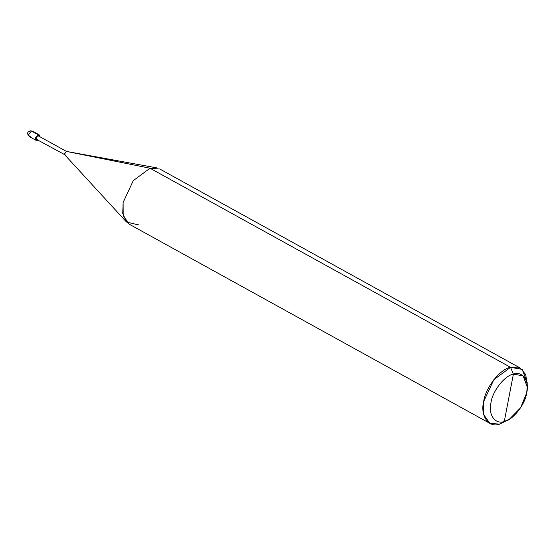 <?xml version="1.0" encoding="UTF-8"?>
<svg xmlns="http://www.w3.org/2000/svg" width="555" height="555" viewBox="0 0 555 555"><rect width="100%" height="100%" fill="white"/><g stroke="black" fill="none" stroke-linecap="round" stroke-linejoin="round"><path stroke-width="0.83" d="M39.141 134.816L32.391 131.091L30.039 130.807C28.52 132.014 25.814 132.409 29.339 136.613L28.721 134.435L31.413 131.015L38.163 134.74L39.828 136.398L39.141 134.816L38.163 134.74L35.478 138.16L36.096 140.346L37.795 140.082L37.074 140.422L37.199 139.756L37.074 140.422C34.674 139.277 35.041 137.383 38.163 134.74L37.983 135.691L38.163 134.74L31.413 131.015L30.039 130.807L32.391 131.091L31.413 131.015L28.721 134.435L29.339 136.613L30.317 136.69M509.372 419.219L499.611 424.131L504.28 421.467C495.247 424.922 487.935 414.564 490.988 402.639C492.452 391.143 504.766 375.458 513.396 374.125L504.28 421.467L509.372 419.219L520.569 407.835L526.681 392.954L527.25 386.835L523.094 375.874L513.396 374.125L510.551 367.32L150.01 168.22L66.496 151.432L37.983 135.691L66.496 151.432L156.468 167.832L150.01 168.22L159.791 169.011L520.333 368.104L510.551 367.32L522.2 369.415L527.181 382.575L527.25 386.835M39.03 136.266L37.983 135.691C35.902 137.453 35.659 138.715 37.254 139.471C35.659 138.715 35.902 137.453 37.983 135.691L66.496 151.432C64.415 153.194 64.172 154.456 65.767 155.22L36.602 139.423M489.836 423.34L129.294 224.241L123.189 215.583L123.127 202.436L133.269 180.646L150.01 168.22L133.269 180.646L123.127 202.436L122.745 213.432L126.526 222.055L64.928 155.018L64.706 153.714L66.496 151.432L150.01 168.22L510.551 367.32L493.811 379.745L483.669 401.536L483.731 414.675L489.836 423.34L499.611 424.131L507.624 420.177M527.132 384.851L525.745 374.632L520.333 368.104M513.396 374.125C522.428 370.671 529.734 381.021 526.681 392.954C525.224 404.449 512.903 420.128 504.28 421.467L513.396 374.125C504.766 375.458 492.452 391.143 490.988 402.639C487.935 414.564 495.247 424.922 504.28 421.467L499.611 424.131C488.775 428.273 480.006 415.848 483.669 401.536C485.417 387.737 500.201 368.922 510.551 367.32L513.396 374.125M126.526 222.055L139.069 225.032M29.339 136.613L36.096 140.346"/></g></svg>

